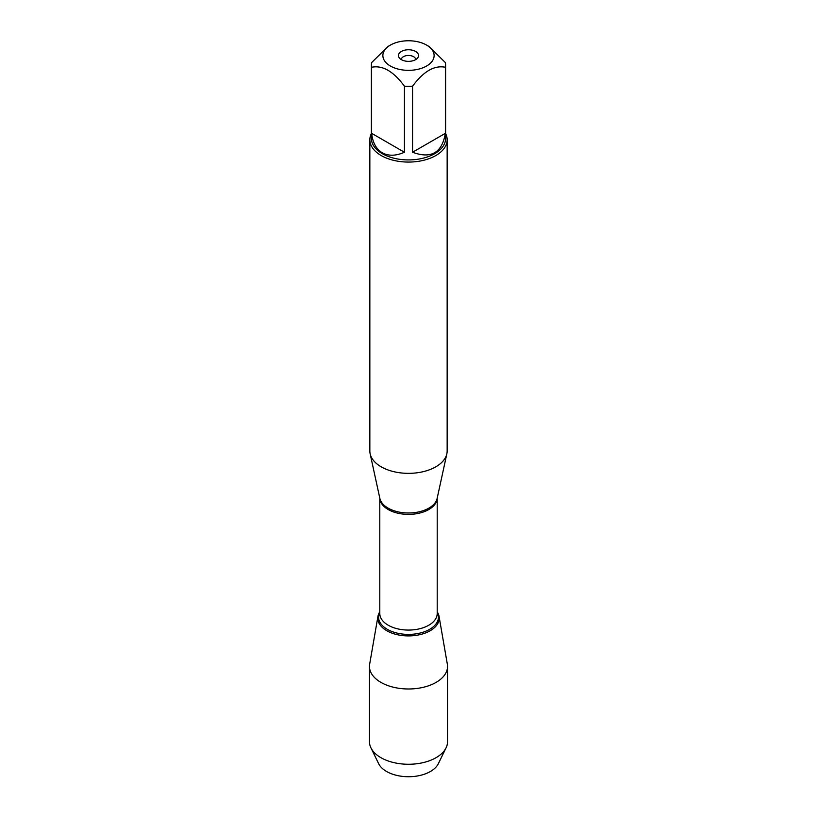 <?xml version="1.0" encoding="UTF-8"?>
<svg xmlns="http://www.w3.org/2000/svg" width="817" height="817" viewBox="0 0 817 817"><rect width="100%" height="100%" fill="white"/><g stroke="black" fill="none" stroke-linecap="round" stroke-linejoin="round"><path stroke-width="1.23" d="M411.308 40.85A25.623 14.788 0 0 0 390.383 45.098A25.623 14.788 0 0 0 390.383 66.014A25.623 14.788 0 0 0 426.617 66.014A25.623 14.788 0 0 0 426.617 45.098A25.623 14.788 0 0 0 411.308 40.85M390.383 45.098L388.024 46.457L371.623 62.582A37.102 21.426 0 0 0 371.398 64.931A37.102 21.426 0 0 0 371.623 67.27C382.57 65.043 393.508 71.355 404.435 86.224A37.102 21.426 0 0 0 412.565 86.224C423.512 71.345 434.45 65.033 445.377 67.27A37.102 21.426 0 0 0 445.602 64.931A37.102 21.426 0 0 0 445.377 62.582L428.976 46.457L426.617 45.098M445.602 64.931L445.602 138.502A37.102 21.426 180 0 1 422.695 158.294A37.102 21.426 180 0 1 382.264 153.647A37.102 21.426 180 0 1 371.398 138.502L371.398 64.931M371.623 67.27L371.623 133.304C372.664 142.628 376.208 149.113 382.264 152.769C388.453 156.18 395.847 156.016 404.435 152.248L404.435 86.224M412.565 86.224L412.565 152.248C431.11 159.121 442.048 152.799 445.377 133.304L445.377 67.27M369.846 139.758L369.846 451.035A38.654 22.314 0 0 0 370.152 453.813A38.654 22.314 0 0 0 381.171 466.813A38.654 22.314 0 0 0 421.031 472.144A38.654 22.314 0 0 0 446.848 453.813A38.654 22.314 0 0 0 447.154 451.035L447.154 139.758A38.654 22.314 180 0 1 423.288 160.377A38.654 22.314 180 0 1 381.171 155.536A38.654 22.314 180 0 1 369.846 139.758A38.654 22.314 180 0 1 371.398 133.518M437.207 611.862A30.719 17.739 180 0 1 408.5 635.912A30.719 17.739 180 0 1 379.793 611.862A30.719 17.739 0 0 0 377.934 616.406A30.719 17.739 0 0 0 386.778 630.714A30.719 17.739 0 0 0 421.654 634.206A30.719 17.739 0 0 0 439.066 616.406A30.719 17.739 0 0 0 437.207 611.862M445.602 133.518A38.654 22.314 180 0 1 447.154 139.758M415.608 51.451A10.049 5.801 180 0 1 417.671 57.925A10.049 5.801 180 0 1 408.5 61.357A10.049 5.801 180 0 1 399.329 57.925A10.049 5.801 180 0 1 402.801 50.777A10.049 5.801 180 0 1 415.608 51.451M445.377 133.304L412.565 152.248M404.435 152.248L371.623 133.304M415.679 59.61A7.179 4.146 0 0 0 413.576 56.679A7.179 4.146 0 0 0 405.753 55.781A7.179 4.146 0 0 0 401.321 59.61M446.072 747.841L438.351 763.681A31.005 17.903 180 0 1 386.574 771.483A31.005 17.903 180 0 1 378.649 763.681L370.928 747.841A39.032 22.539 0 0 0 380.906 757.665A39.032 22.539 0 0 0 446.072 747.841A39.032 22.539 0 0 0 447.532 741.734L447.532 666.447A39.032 22.539 0 0 0 447.338 664.211L439.066 616.406M377.934 616.406L369.662 664.211A39.032 22.539 0 0 0 369.468 666.447L369.468 741.734A39.032 22.539 0 0 0 370.928 747.841M369.468 666.447A39.032 22.539 0 0 0 380.906 682.379A39.032 22.539 0 0 0 423.441 687.271A39.032 22.539 0 0 0 447.532 666.447M370.152 453.813L379.854 498.39A28.871 16.667 0 0 0 388.085 508.103A28.871 16.667 0 0 0 417.865 512.085A28.871 16.667 0 0 0 437.146 498.39L446.848 453.813M437.207 498.115A28.707 16.575 180 0 1 408.5 514.383A28.707 16.575 180 0 1 379.793 498.115L379.793 613.496A28.707 16.575 0 0 0 408.5 630.07A28.707 16.575 0 0 0 437.207 613.496L437.207 498.094M437.207 612.209A29.943 17.29 180 0 1 408.5 634.401A29.943 17.29 180 0 1 379.793 612.209"/></g></svg>
